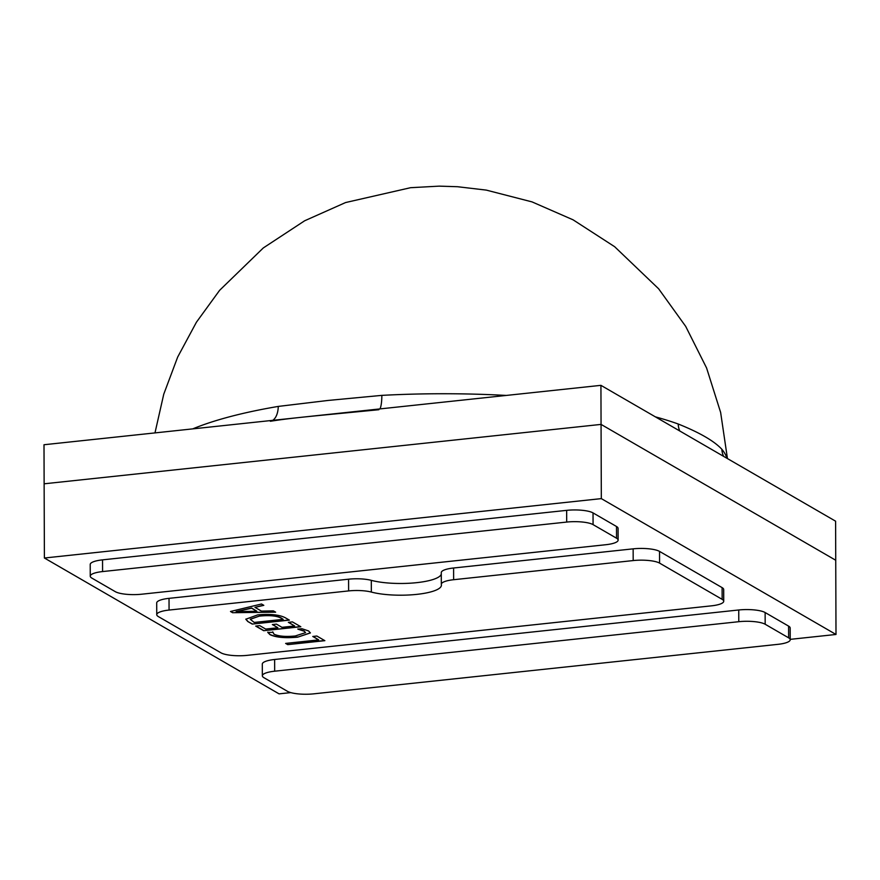 <?xml version="1.0" encoding="UTF-8"?>
<svg xmlns="http://www.w3.org/2000/svg" width="880" height="880" viewBox="0 0 880 880"><rect width="100%" height="100%" fill="white"/><g stroke="black" fill="none" stroke-linecap="round" stroke-linejoin="round"><path stroke-width="1.32" d="M272.723 420.343A20.141 10.934 80.4 0 0 278.278 406.417L327.899 400.466L381.854 395.373A20.141 3.905 -93.1 0 1 379.896 408.914M655.358 416.845A287.98 70.642 -0.2 0 1 678.194 423.995C699.633 432.597 714.175 441.023 721.842 449.262A20.141 19.129 -40 0 0 723.646 456.39M290.796 692.615L279.07 693.858L44.396 558.008L44.132 483.802L601.062 424.402L44.132 483.802L44 444.741L600.93 385.341L601.062 424.402L835.736 560.252L836 634.469L790.218 639.353M600.93 385.341L835.604 521.191L835.736 560.252L601.062 424.402L601.326 498.619L836 634.469M678.194 423.995A20.141 16.181 -70.3 0 0 679.734 430.958M272.745 631.84L274.032 634.216C278.773 636.328 285.846 636.922 295.251 635.976L305.525 632.643L304.271 631.235L297.88 629.156L301.95 628.727L308.627 630.96L310.387 632.94L297.649 637.164C285.285 638.308 276.056 637.472 269.973 634.656L267.762 632.368L272.558 632.379M285.12 617.661L289.377 620.125L252.241 624.085L247.83 621.533L245.806 619.223L257.752 614.867C270.248 613.811 279.367 614.735 285.12 617.661M633.182 560.571L453.629 579.711A20.141 4.939 179.8 0 0 441.309 584.309A20.141 4.939 179.8 0 0 441.342 584.606A40.293 9.889 179.8 0 1 441.419 585.178A40.293 9.889 179.8 0 1 415.69 594.484A40.293 9.889 179.8 0 1 371.338 592.064A20.141 4.939 179.8 0 0 348.623 590.92L169.07 610.06A20.141 4.939 179.8 0 0 156.75 614.658A20.141 4.939 179.8 0 0 158.334 616.572L220.913 652.795A20.141 4.939 179.8 0 0 247.291 655.347L711.403 605.847A20.141 4.939 179.8 0 0 723.723 601.249A20.141 4.939 179.8 0 0 722.15 599.346L659.571 563.112A20.141 4.939 179.8 0 0 633.182 560.571L633.138 548.845L453.596 567.996L453.629 579.711M230.494 611.49L261.514 603.999L263.813 605.33L254.98 607.354L261.437 611.094L273.35 610.852L275.638 612.172L232.595 612.711L230.494 611.49M288.354 622.325L292.424 621.896L300.817 626.747L263.692 630.707L255.684 626.076L259.754 625.636L265.672 629.068L277.893 627.759L272.36 624.558L276.441 624.118L281.974 627.319L294.646 625.977L288.354 622.325M312.774 636.46L316.844 636.031L324.863 640.673L287.738 644.633L285.637 643.412L318.692 639.892L312.774 636.46M348.623 590.92L348.579 579.194L169.026 598.345A20.141 4.939 179.8 0 0 156.706 602.943L156.75 614.658M348.579 579.194A20.141 4.939 -0.2 0 1 371.294 580.349A40.293 9.889 179.8 0 0 414.304 582.89A40.293 9.889 179.8 0 0 441.276 574.156M441.309 584.309L441.276 572.594A20.141 4.939 -0.2 0 1 453.596 567.996M723.723 601.249L723.69 589.534A20.141 4.939 179.8 0 0 722.106 587.62L659.527 551.397A20.141 4.939 179.8 0 0 633.138 548.845M44.396 558.008L601.326 498.619M618.123 540.122L618.079 528.407A20.141 4.939 179.8 0 0 616.506 526.493L593.032 512.908A20.141 4.939 179.8 0 0 566.654 510.356L102.542 559.856A20.141 4.939 179.8 0 0 90.222 564.454L90.255 576.169A20.141 4.939 179.8 0 0 91.839 578.083L115.302 591.668A20.141 4.939 179.8 0 0 141.691 594.209L605.803 544.72A20.141 4.939 179.8 0 0 618.123 540.122A20.141 4.939 179.8 0 0 616.539 538.208L593.076 524.623A20.141 4.939 179.8 0 0 566.687 522.071L102.586 571.571A20.141 4.939 179.8 0 0 90.255 576.169M790.218 639.738L790.174 628.023A20.141 4.939 179.8 0 0 788.601 626.12L765.127 612.535A20.141 4.939 179.8 0 0 738.738 609.983L274.637 659.483A20.141 4.939 179.8 0 0 262.306 664.081L262.35 675.796A20.141 4.939 179.8 0 0 263.934 677.699L287.397 691.284A20.141 4.939 179.8 0 0 313.786 693.836L777.898 644.347A20.141 4.939 179.8 0 0 790.218 639.738A20.141 4.939 179.8 0 0 788.634 637.835L765.171 624.25A20.141 4.939 179.8 0 0 738.782 621.698L274.67 671.198A20.141 4.939 179.8 0 0 262.35 675.796M263.571 605.187L254.98 607.354M275.308 611.985L232.595 612.711M232.595 612.513L230.736 611.435M256.839 611.226L251.603 608.003L236.093 611.633L256.839 611.226L251.603 608.19L236.137 611.655M289.091 619.96L252.241 624.085M252.241 623.887L247.83 621.533M247.83 621.335L245.806 619.135M259.952 615.879L250.294 619.311L254.221 622.435L283.195 619.344L280.984 617.859C276.562 615.615 269.555 614.944 259.952 615.879L250.294 619.212M280.984 617.859L280.984 618.057C276.562 615.802 269.555 615.142 259.952 616.066M283.195 619.344L280.984 618.057M300.542 626.582L263.692 630.707M263.692 630.52L255.959 626.043M272.646 624.525L277.893 627.759M288.64 622.292L294.646 625.977M310.376 632.841L297.649 637.164M297.649 636.966C285.285 638.11 276.056 637.274 269.973 634.469L269.973 634.656M269.973 634.469L267.762 632.17M305.514 632.544L304.271 631.235M304.271 631.037L297.869 628.969M324.577 640.508L287.738 644.633M287.727 644.435L285.923 643.379M313.06 636.438L318.692 639.892M192.731 428.879A287.98 70.642 -0.2 0 1 278.278 406.417M721.842 449.262A287.98 70.642 -0.2 0 1 726.946 458.293M381.854 395.373A287.98 70.642 -0.2 0 1 506.297 395.439M566.687 522.071L566.654 510.356M593.076 524.623L593.032 512.908M102.586 571.571L102.542 559.856M616.539 538.208L616.506 526.493M722.15 599.346L722.106 587.62M659.571 563.112L659.527 551.397M169.07 610.06L169.026 598.345M738.782 621.698L738.738 609.983M765.171 624.25L765.127 612.535M274.67 671.198L274.637 659.483M788.634 637.835L788.601 626.12M371.294 580.349L371.338 592.064M154.979 432.905L163.757 394.185L177.672 357.06L196.427 322.212L219.615 290.323L263.307 247.94L304.667 220.77L345.598 202.543L410.597 187.693L439.098 186.142L457.457 186.714L486.266 190.102L532.037 201.894L573.1 219.835L614.647 246.708L658.636 288.794L685.707 326.403L706.585 367.983L720.632 412.434L727.452 458.59M270.358 421.278C291.313 417.934 308.66 416.526 378.884 409.717"/></g></svg>
